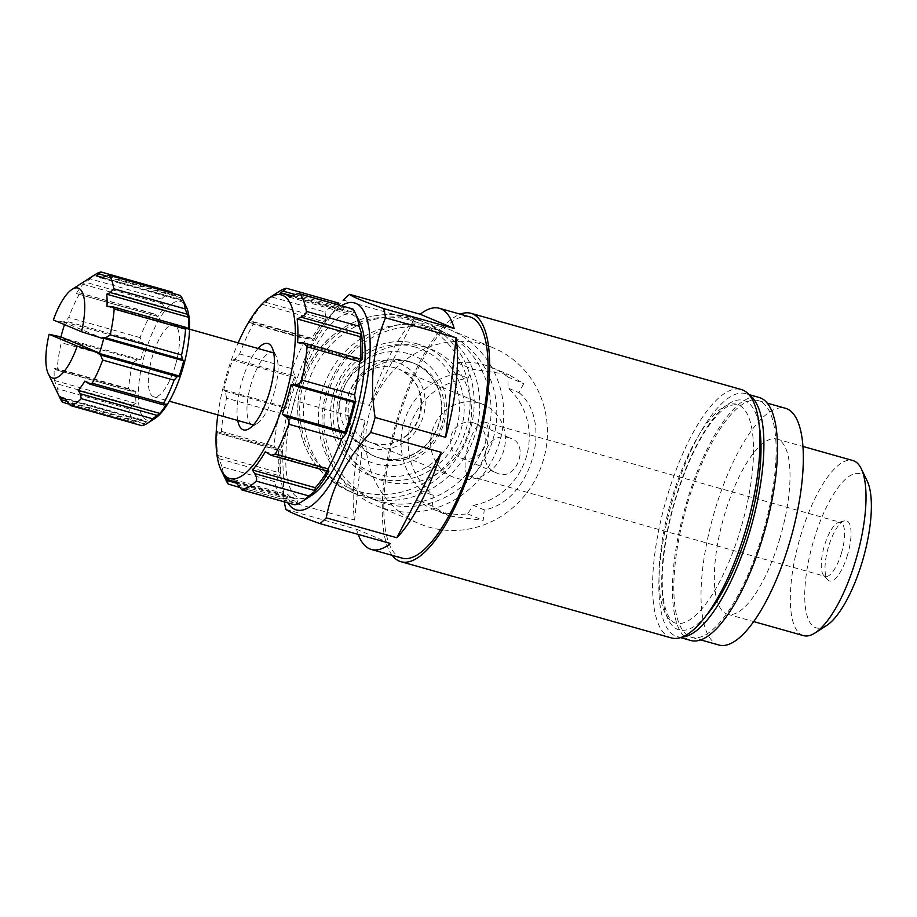 <?xml version="1.0" encoding="UTF-8"?>
<svg xmlns="http://www.w3.org/2000/svg" width="917" height="917" viewBox="0 0 917 917"><rect width="100%" height="100%" fill="white"/><g stroke="black" fill="none" stroke-linecap="round" stroke-linejoin="round"><path stroke-width="0.69" stroke-dasharray="4.58 3.44" d="M509.692 438.005C487.363 430.073 474.009 464.793 497.117 473.149C516.053 482.457 529.831 445.02 511.56 438.658L509.692 438.005M473.298 422.76A18.695 17.652 112.7 0 0 451.324 434.864A18.695 17.652 112.7 0 0 460.77 457.927A18.695 17.652 112.7 0 0 484.279 447.496A18.695 17.652 112.7 0 0 475.224 423.425A18.695 17.652 112.7 0 0 473.298 422.76M103.678 338.717L63.479 322.108A63.582 20.873 105.7 0 1 63.617 321.695L65.611 321.03L68.729 317.488A69.199 22.719 105.7 0 1 79.217 294.346L78.358 292.878L76.375 293.543A63.582 20.873 105.7 0 1 82.966 284.247L90.175 278.894A69.199 22.719 105.7 0 1 95.712 274.183M63.479 322.108L53.358 319.964M79.252 292.787L155.019 314.485L153.322 313.66L150.629 314.474L79.217 294.346M671.267 637.9A129.033 42.365 105.7 0 1 665.49 502.218A129.033 42.365 105.7 0 1 741.28 389.507M392.201 555.358A129.033 42.365 105.7 0 1 395.17 426.004A129.033 42.365 105.7 0 1 460.196 314.164M518.999 392.636C554.315 421.9 530.588 501.954 484.256 509.909A129.033 42.365 -74.3 0 0 483.225 520.42L449.364 515.996L432.228 506.046A129.033 42.365 105.7 0 1 433.248 495.535C411.744 476.313 404.053 452.78 410.186 424.938C420.192 398.242 439.461 382.687 467.991 378.251A129.033 42.365 105.7 0 1 472.725 369.299L508.626 374.572L523.733 383.684A129.033 42.365 -74.3 0 0 518.999 392.636L508.018 388.04L508.052 377.105L523.733 383.684M467.991 378.251L457.01 373.655L457.044 362.731A76.673 72.363 -67.3 0 1 491.925 367.568A76.673 72.363 -67.3 0 1 508.052 377.105M457.044 362.731L472.725 369.299M484.256 509.909L473.275 505.313L467.544 513.852A76.673 72.363 -67.3 0 1 432.664 509.004A76.673 72.363 -67.3 0 1 416.536 499.467L432.228 506.046M467.544 513.852L483.225 520.42M416.536 499.467L422.278 490.939L433.248 495.535M60.499 399.078A69.199 22.719 105.7 0 1 57.633 388.762L54.47 380.463A63.582 20.873 105.7 0 1 54.229 368.302L55.605 369.7L57.232 368.554A69.199 22.719 105.7 0 1 61.267 342.706L60.499 338.258L59.124 336.86A63.582 20.873 105.7 0 1 59.238 336.436M132.266 391.318L55.605 369.7L130.718 391.112L135.842 391.307A63.582 20.873 -74.3 0 0 136.071 403.469L132.529 405.119L129.033 408.89L57.633 388.762M68.5 403.996L133.825 422.313A69.199 22.719 105.7 0 1 129.033 408.89M130.73 391.101L128.644 388.693A69.199 22.719 105.7 0 1 132.678 362.834L61.267 342.706M132.678 362.834L137.172 359.865L140.737 359.865A63.582 20.873 -74.3 0 1 145.23 344.7L142.273 342.637L140.141 337.616A69.199 22.719 105.7 0 1 150.629 314.474M155.019 314.485L157.988 316.548A63.582 20.873 -74.3 0 1 164.567 307.252L162.515 303.928L161.587 299.022A69.199 22.719 105.7 0 1 172.385 292.133L100.973 272.005M154.996 418.427A61.714 20.266 105.7 0 1 147.431 345.64A61.714 20.266 105.7 0 1 186.392 307.035M180.408 295.492L182.529 300.902A63.582 20.873 -74.3 0 0 179.468 299.148A63.582 20.873 -74.3 0 0 177.703 298.885L172.385 292.133M62.413 402.185L133.825 422.313L141.894 419.78A63.582 20.873 -74.3 0 0 144.966 421.545A63.582 20.873 -74.3 0 0 146.72 421.797L141.848 425.671M226.086 480.37A104.721 34.388 105.7 0 1 222.052 466.787L274.756 481.643L279.146 476.416A100.985 33.161 -74.3 0 1 278.642 450.304L277.301 450.041L274.068 446.224A104.721 34.388 105.7 0 1 279.249 413.005L285.164 408.489A100.985 33.161 -74.3 0 1 294.815 375.913L292.34 368.806A104.721 34.388 105.7 0 1 305.808 339.061L310.049 337.754L311.78 338.465A100.985 33.161 -74.3 0 1 325.925 318.497L325.019 311.975A104.721 34.388 105.7 0 1 338.889 303.137L343.405 307.367A100.985 33.161 -74.3 0 1 353.767 311.711L352.953 309.029M294.976 504.774L297.268 502.459A100.985 33.161 -74.3 0 1 286.895 498.114L280.911 498.882A104.721 34.388 105.7 0 1 274.756 481.643M277.301 450.052L218.75 433.191C220.046 434.52 220.917 433.913 221.364 431.368A104.721 34.388 105.7 0 1 226.545 398.15L279.249 413.005M226.545 398.15L225.284 391.272L223.771 389.748A97.248 31.923 105.7 0 1 232.551 360.094L234.729 359.372L239.635 353.951A104.721 34.388 105.7 0 1 253.103 324.205L305.808 339.061M253.103 324.205L253.092 321.707L249.562 322.555A97.248 31.923 105.7 0 1 262.445 304.375L272.303 297.119A104.721 34.388 105.7 0 1 279.364 291.342M287.8 502.848A107.53 35.304 105.7 0 1 281.679 483.225A107.53 35.304 105.7 0 1 328.275 317.947A107.53 35.304 105.7 0 1 341.926 305.395M298.85 385.518L311.516 346.271L335.118 309.591L343.267 300.111L413.842 320.01A125.297 41.139 -74.3 0 0 369.436 405.417L298.85 385.518A125.297 41.139 105.7 0 0 294.414 400.5L365 420.387A125.297 41.139 -74.3 0 0 354.592 520.042L284.006 500.155L282.459 447.301L294.414 400.5M284.281 501.863A125.297 41.139 105.7 0 1 284.006 500.155M401.944 558.098A125.297 41.139 105.7 0 1 396.35 426.348A125.297 41.139 105.7 0 1 469.94 316.904M285.921 509.371L356.495 529.258A125.297 41.139 -74.3 0 0 358.134 534.382M175.319 365.596A37.402 12.276 105.7 0 1 153.769 396.82A37.402 12.276 105.7 0 1 152.096 357.492A37.402 12.276 105.7 0 1 174.07 324.824A37.402 12.276 105.7 0 1 175.319 365.596M273.747 353.091A37.402 12.276 105.7 0 1 276.155 356.025A37.402 12.276 105.7 0 1 273.931 393.393A37.402 12.276 105.7 0 1 257.115 423.528A37.402 12.276 105.7 0 1 253.539 424.766M252.381 424.617A37.402 12.276 105.7 0 1 250.708 385.289A37.402 12.276 105.7 0 1 272.67 352.621M237.732 420.49A44.887 14.741 105.7 0 1 258.032 348.494M217.856 414.885A95.379 31.316 105.7 0 1 238.145 342.889M278.642 450.304A5.605 1.845 -74.3 0 0 278.951 450.167L218.75 433.191L217.237 431.666L280.144 449.399A97.248 31.923 -74.3 0 0 280.602 473.172L279.444 475.728A5.605 1.845 -74.3 0 0 279.146 476.416M222.052 466.787L217.696 455.44A97.248 31.923 105.7 0 1 217.237 431.666M311.642 495.375A95.379 31.316 105.7 0 1 292.214 409.727A95.379 31.316 105.7 0 1 360.175 323.231M238.89 487.236L280.911 498.882L228.207 484.027M740.902 528.215A113.605 37.299 105.7 0 1 675.451 623.056A113.605 37.299 105.7 0 1 670.373 503.582A113.605 37.299 105.7 0 1 737.096 404.363A113.605 37.299 105.7 0 1 740.902 528.215M681.801 637.143A126.237 41.448 105.7 0 1 677.124 636.639A126.237 41.448 105.7 0 1 671.485 503.903A126.237 41.448 105.7 0 1 745.624 393.645A126.237 41.448 105.7 0 1 749.865 395.663M690.73 640.479A126.237 41.448 105.7 0 1 685.079 507.731A126.237 41.448 105.7 0 1 759.219 397.485M762.463 534.68A122.958 40.371 105.7 0 1 691.613 637.326A122.958 40.371 105.7 0 1 686.122 508.029A122.958 40.371 105.7 0 1 758.336 400.637A122.958 40.371 105.7 0 1 762.463 534.68M718.813 644.995A122.958 40.371 105.7 0 1 713.323 515.698A122.958 40.371 105.7 0 1 785.537 408.306M779.909 538.268A90.966 29.86 105.7 0 1 727.502 614.195A90.966 29.86 105.7 0 1 723.433 518.541A90.966 29.86 105.7 0 1 776.859 439.094A90.966 29.86 105.7 0 1 779.909 538.268M803.475 635.619A90.966 29.86 105.7 0 1 799.418 539.964A90.966 29.86 105.7 0 1 852.833 460.517M826.458 625.612A80.1 26.295 105.7 0 1 812.726 543.712A80.1 26.295 105.7 0 1 867.207 481.047M847.572 554.842A31.293 10.27 105.7 0 1 827.73 579.796A31.293 10.27 105.7 0 1 828.143 548.068A31.293 10.27 105.7 0 1 844.374 520.787A31.293 10.27 105.7 0 1 847.572 554.842M413.842 320.01L369.436 405.417M356.495 529.258L390.493 543.506M365 420.387L354.592 520.042M294.815 375.913A5.605 1.845 -74.3 0 0 294.93 376.337L295.457 377.827A97.248 31.923 -74.3 0 0 286.677 407.48L285.485 408.237A5.605 1.845 -74.3 0 0 285.164 408.489M232.551 360.094L295.457 377.827M223.771 389.748L286.677 407.48M325.925 318.497A5.605 1.845 -74.3 0 0 325.787 319.254L325.352 322.108A97.248 31.923 -74.3 0 0 312.468 340.287L311.929 338.809A5.605 1.845 -74.3 0 0 311.78 338.465M262.445 304.375L325.352 322.108M249.562 322.555L312.468 340.287M353.767 311.711A5.605 1.845 -74.3 0 0 353.458 312.353L352.3 314.909A97.248 31.923 -74.3 0 0 346.718 311.31A97.248 31.923 -74.3 0 0 342.866 310.955L343.302 308.101A5.605 1.845 -74.3 0 0 343.405 307.367M289.394 297.177L352.3 314.909M279.96 293.222L342.866 310.955M362.02 359.521A5.605 1.845 -74.3 0 0 361.722 359.659L360.519 360.427A97.248 31.923 -74.3 0 0 360.61 358.994M297.612 342.694L360.519 360.427M327.254 471.143A97.248 31.923 -74.3 0 0 328.206 469.538L328.733 471.017A5.605 1.845 -74.3 0 0 328.894 471.361M265.3 451.806L328.206 469.538M286.895 498.114A5.605 1.845 -74.3 0 0 287.204 497.472L288.362 494.928A97.248 31.923 -74.3 0 0 293.944 498.516A97.248 31.923 -74.3 0 0 297.807 498.871L297.36 501.725A5.605 1.845 -74.3 0 0 297.268 502.459M225.456 477.195L288.362 494.928M234.901 481.138L297.807 498.871M217.696 455.44L280.602 473.172M278.951 450.167L280.144 449.399M182.529 300.902L100.927 277.897M177.703 298.885L96.102 275.879M164.567 307.252L82.966 284.247M157.988 316.548L76.375 293.543M145.23 344.7L63.617 321.695M140.737 359.865L59.124 336.86M65.187 322.589A63.582 20.873 -74.3 0 0 64.499 324.629M135.842 391.307L54.229 368.302M136.071 403.469L54.47 380.463M141.894 419.78L60.293 396.774M146.72 421.797L65.118 398.792M166.447 404.133L84.845 381.128M188.593 329.375L106.991 306.37M457.01 373.655A67.319 63.537 112.7 0 0 403.938 422.233A67.319 63.537 112.7 0 0 422.278 490.939M473.275 505.313A67.319 63.537 112.7 0 0 526.347 456.735A67.319 63.537 112.7 0 0 508.018 388.04M399.674 512.007A95.379 90.015 112.7 0 0 419.734 523.871A95.379 90.015 112.7 0 0 539.62 470.685A95.379 90.015 112.7 0 0 493.449 347.933A95.379 90.015 112.7 0 0 483.66 344.517A95.379 90.015 112.7 0 0 376.44 394.872A95.379 90.015 112.7 0 0 399.674 512.007M479.144 403.056A39.271 37.07 112.7 0 0 432.996 428.468A39.271 37.07 112.7 0 0 452.815 476.897A39.271 37.07 112.7 0 0 502.184 455.004A39.271 37.07 112.7 0 0 483.167 404.454A39.271 37.07 112.7 0 0 479.144 403.056M395.227 361.848A44.887 42.365 112.7 0 0 340.78 416.387A44.887 42.365 112.7 0 0 411.446 436.32A44.887 42.365 112.7 0 0 395.227 361.848M417.877 319.976A92.571 87.367 112.7 0 0 309.098 379.879A92.571 87.367 112.7 0 0 355.83 494.057A92.571 87.367 112.7 0 0 472.186 442.43A92.571 87.367 112.7 0 0 427.379 323.288A92.571 87.367 112.7 0 0 417.877 319.976M410.587 362.238A50.492 47.65 112.7 0 0 351.245 394.918A50.492 47.65 112.7 0 0 376.738 457.193A50.492 47.65 112.7 0 0 440.206 429.03A50.492 47.65 112.7 0 0 415.768 364.049A50.492 47.65 112.7 0 0 410.587 362.238M415.092 347.016A66.391 62.654 112.7 0 0 334.556 427.689A66.391 62.654 112.7 0 0 439.105 457.159A66.391 62.654 112.7 0 0 415.092 347.016M417.292 343.909A70.128 66.184 112.7 0 0 334.888 389.289A70.128 66.184 112.7 0 0 370.296 475.774A70.128 66.184 112.7 0 0 458.443 436.675A70.128 66.184 112.7 0 0 424.491 346.42A70.128 66.184 112.7 0 0 417.292 343.909M424.617 346.97A70.128 66.184 112.7 0 0 342.213 392.35A70.128 66.184 112.7 0 0 377.621 478.846A70.128 66.184 112.7 0 0 465.767 439.747A70.128 66.184 112.7 0 0 431.815 349.48A70.128 66.184 112.7 0 0 424.617 346.97M430.463 327.266A90.703 85.602 112.7 0 0 323.873 385.954A90.703 85.602 112.7 0 0 369.666 497.816A90.703 85.602 112.7 0 0 483.672 447.244A90.703 85.602 112.7 0 0 439.77 330.51A90.703 85.602 112.7 0 0 430.463 327.266M436.16 329.65A90.703 85.602 112.7 0 0 329.581 388.35A90.703 85.602 112.7 0 0 375.374 500.212A90.703 85.602 112.7 0 0 489.369 449.628A90.703 85.602 112.7 0 0 445.467 332.905A90.703 85.602 112.7 0 0 436.16 329.65M439.954 326.211A95.379 90.015 112.7 0 0 327.873 387.925A95.379 90.015 112.7 0 0 376.027 505.554A95.379 90.015 112.7 0 0 495.914 452.368A95.379 90.015 112.7 0 0 449.743 329.627A95.379 90.015 112.7 0 0 439.954 326.211M485.299 452.585A28.049 9.204 105.7 0 1 469.137 476.003A28.049 9.204 105.7 0 1 467.888 446.51A28.049 9.204 105.7 0 1 484.359 422.003A28.049 9.204 105.7 0 1 485.299 452.585M841.485 552.997A28.049 9.204 105.7 0 1 825.323 576.415A28.049 9.204 105.7 0 1 823.695 575.36A28.049 9.204 105.7 0 1 824.074 546.91A28.049 9.204 105.7 0 1 838.608 522.461A28.049 9.204 105.7 0 1 840.545 522.415A28.049 9.204 105.7 0 1 841.485 552.997M128.644 388.693L57.232 368.554M140.141 337.616L68.729 317.488M161.587 299.022L90.175 278.894M221.364 431.368L274.068 446.224M239.635 353.951L292.34 368.806M272.303 297.119L325.019 311.975M286.184 288.27L338.889 303.137M706.01 615.777A119.221 39.144 105.7 0 1 661.719 583.201A119.221 39.144 105.7 0 1 704.577 431.185A119.221 39.144 105.7 0 1 759.356 426.531M234.729 359.372L294.93 376.337M225.284 391.272L285.485 408.237M265.586 302.289L325.787 319.254M251.728 321.833L311.929 338.809M295.263 294.552L343.302 308.101M293.257 295.377L353.458 312.353M301.51 342.694L361.722 359.659M268.532 454.053L328.733 471.017M236.105 483.076L287.204 497.472M237.159 484.761L297.36 501.725M219.243 458.752L279.444 475.728M181.13 297.853L104.469 276.246M175.651 295.561L105.524 275.788M162.515 303.928L85.843 282.31M142.273 342.637L65.611 321.03M137.172 359.865L60.499 338.258M132.529 405.119L55.868 383.512M138.364 421.43L66.609 401.21M143.843 423.734L67.182 402.116M164.464 404.798L87.803 383.191M187.217 327.977L110.556 306.37M395.342 367.935A39.271 37.07 112.7 0 0 349.194 393.359A39.271 37.07 112.7 0 0 369.012 441.788A39.271 37.07 112.7 0 0 418.381 419.894A39.271 37.07 112.7 0 0 399.365 369.345A39.271 37.07 112.7 0 0 395.342 367.935M410.277 320.125A89.476 84.456 112.7 0 0 301.727 428.858A89.476 84.456 112.7 0 0 442.636 468.587A89.476 84.456 112.7 0 0 410.277 320.125M355.83 494.057L350.237 491.707C317.5 476.301 299.985 449.731 297.681 411.997C297.601 383.959 307.482 360.014 327.289 340.161C352.403 317.362 380.715 309.843 412.226 317.614A92.571 87.367 112.7 0 0 303.493 377.54A92.571 87.367 112.7 0 0 350.237 491.707A92.571 87.367 112.7 0 0 466.581 440.091A92.571 87.367 112.7 0 0 421.774 320.95A92.571 87.367 112.7 0 0 412.272 317.637L427.379 323.288M407.927 353.572A57.507 54.275 112.7 0 0 338.167 423.459A57.507 54.275 112.7 0 0 428.72 448.986A57.507 54.275 112.7 0 0 407.927 353.572M408.076 361.195A50.492 47.65 112.7 0 0 348.735 393.863A50.492 47.65 112.7 0 0 374.228 456.139A50.492 47.65 112.7 0 0 437.696 427.987A50.492 47.65 112.7 0 0 413.258 362.994A50.492 47.65 112.7 0 0 408.076 361.195M460.77 457.927L497.117 473.149M475.224 423.425L511.571 438.658M491.925 367.568L508.626 374.572M432.664 509.004L449.364 516.007M281.679 483.225L283.64 497.518M328.275 317.947L335.106 309.579M153.769 396.82L169.278 401.188M174.07 324.824L189.578 329.192M276.155 356.025L272.074 347.589M257.115 423.528L249.241 428.594M675.451 623.056C671.198 621.978 667.714 616.602 664.997 606.916C662.395 596.749 661.638 583.338 662.716 566.706C665.134 535.631 672.597 503.937 685.102 471.59C693.573 450.373 702.651 433.512 712.349 421.018C718.836 412.891 724.533 407.733 729.428 405.532L737.096 404.363M677.124 636.639L680.483 637.59M745.624 393.645L748.983 394.597M691.613 637.326L700.634 639.871M758.336 400.637L767.357 403.182M727.502 614.195L753.636 621.566M776.859 439.094L803.005 446.464M253.103 321.684L310.049 337.743M292.087 295.916L346.718 311.31M235.44 482.021L293.944 498.516M179.468 299.148L102.119 277.335M153.322 313.648L79.252 292.764M144.966 421.545L65.29 399.078M483.167 404.454L399.365 369.345C419.012 379.913 425.224 396.763 418.037 419.894C407.584 443.266 382.504 448.837 369.012 441.788L452.815 476.897M376.738 457.193L374.228 456.139C384.532 460.345 395.181 460.701 406.162 457.205C420.422 452.173 430.795 442.441 437.26 427.998C443.198 413.063 442.877 398.666 436.297 384.796C431.082 374.629 423.402 367.362 413.258 362.994L415.768 364.049M370.296 475.774L377.621 478.846M424.491 346.42L431.815 349.48M369.666 497.816L375.374 500.212M439.77 330.51L445.467 332.905M376.027 505.554L419.734 523.871M449.743 329.627L493.449 347.933M469.137 476.003L825.323 576.415M484.359 422.003L840.545 522.415M823.695 575.36L827.73 579.796M838.608 522.461L844.374 520.787"/><path stroke-width="1.38" d="M81.498 331.748L53.358 319.964A46.756 15.348 105.7 0 1 72.065 289.382A46.756 15.348 105.7 0 1 81.498 331.748L101.982 338.235A63.582 20.873 105.7 0 0 102.085 337.811L105.661 337.811L110.155 334.843A69.199 22.719 105.7 0 0 114.178 308.995L112.103 306.576L106.991 306.37A63.582 20.873 105.7 0 0 106.75 294.219L110.292 292.557L113.788 288.786A69.199 22.719 105.7 0 0 108.997 275.364L100.927 277.897A63.582 20.873 105.7 0 0 97.855 276.143A63.582 20.873 105.7 0 0 96.102 275.879L101.134 272.005L172.385 292.133M180.408 295.492L108.664 275.169L180.408 295.492A69.199 22.719 105.7 0 1 182.323 298.598A69.199 22.719 105.7 0 1 185.2 308.914L113.788 288.786M72.065 289.382L95.712 274.183A69.199 22.719 105.7 0 1 100.973 272.005M460.196 314.164A129.033 42.365 105.7 0 1 470.96 313.305L741.28 389.507A129.033 42.365 105.7 0 1 745.613 530.186A129.033 42.365 105.7 0 1 671.267 637.9L400.935 561.697A129.033 42.365 105.7 0 1 392.201 555.358M470.96 313.305A129.033 42.365 105.7 0 1 475.281 453.984A129.033 42.365 105.7 0 1 400.935 561.697M99.437 353.045L97.729 352.564A63.582 20.873 105.7 0 1 97.592 352.976L100.549 355.039L102.681 360.06A69.199 22.719 105.7 0 1 92.193 383.203L89.499 384.017L84.845 381.128A63.582 20.873 105.7 0 1 78.254 390.424L80.318 393.748L81.246 398.654A69.199 22.719 105.7 0 1 70.437 405.543L141.848 425.671L70.437 405.543L65.118 398.792A63.582 20.873 105.7 0 1 63.353 398.54A63.582 20.873 105.7 0 1 60.293 396.774L62.413 402.185A69.199 22.719 105.7 0 1 60.499 399.078L48.28 373.769A46.756 15.348 105.7 0 1 49.117 334.292L60.935 336.917L99.437 353.045A63.582 20.873 -74.3 0 0 103.678 338.717L101.982 338.235M97.729 352.564L77.257 346.087A46.756 15.348 105.7 0 1 48.28 373.769M68.5 403.996L62.413 402.185M186.61 327.575L187.217 327.977L185.589 329.123A69.199 22.719 105.7 0 1 181.555 354.971L110.155 334.843M181.555 354.971L182.323 359.418L183.698 360.817A63.582 20.873 -74.3 0 1 179.205 375.981L177.222 376.646L174.092 380.188A69.199 22.719 105.7 0 1 163.604 403.331L92.193 383.203M89.499 384.028L163.57 404.913L166.447 404.133A63.582 20.873 -74.3 0 1 159.856 413.429L152.646 418.794A69.199 22.719 105.7 0 1 147.11 423.494A69.199 22.719 105.7 0 1 141.848 425.671M182.323 298.598L186.392 307.035A61.714 20.266 105.7 0 1 182.724 368.703A61.714 20.266 105.7 0 1 154.996 418.427L147.11 423.494M187.217 327.977L188.593 329.375A63.582 20.873 -74.3 0 0 188.363 317.225L185.2 308.914M164.464 404.798L163.604 403.331M299.676 293.807L300.249 294.162A104.721 34.388 105.7 0 1 306.404 311.402L359.109 326.257L361.516 333.41A100.985 33.161 -74.3 0 1 362.02 359.521L303.859 342.992L297.612 342.694A97.248 31.923 105.7 0 0 297.154 318.921L301.017 317.133C304.387 315.54 306.186 313.625 306.404 311.402M299.779 293.83L352.953 309.029A104.721 34.388 105.7 0 1 355.074 312.686A104.721 34.388 105.7 0 1 359.109 326.257M303.848 343.015L307.092 346.821A104.721 34.388 105.7 0 1 301.911 380.051L354.615 394.906L355.498 401.337A100.985 33.161 -74.3 0 1 345.847 433.924L341.525 439.105A104.721 34.388 105.7 0 1 328.057 468.851L328.894 471.361L328.057 471.349M362.02 359.521L359.796 361.676A104.721 34.388 105.7 0 1 354.615 394.906M301.911 380.051C300.696 383.077 298.38 384.601 294.987 384.613L291.09 384.613A97.248 31.923 105.7 0 1 287.067 399.606A97.248 31.923 105.7 0 1 282.298 414.266L285.531 416.513C288.351 418.484 289.44 421.063 288.821 424.239A104.721 34.388 105.7 0 1 275.341 453.984L328.057 468.851M275.341 453.984L271.111 455.291L265.3 451.806A97.248 31.923 105.7 0 1 252.416 469.985L254.674 473.596C256.634 476.771 257.115 479.27 256.141 481.081A104.721 34.388 105.7 0 1 242.26 489.919L294.701 504.797L241.916 489.919M328.894 471.361A100.985 33.161 -74.3 0 1 314.737 491.329L308.846 495.937A104.721 34.388 105.7 0 1 301.796 501.714A104.721 34.388 105.7 0 1 294.976 504.774M238.89 487.236L228.207 484.027A104.721 34.388 105.7 0 1 226.086 480.37L220.986 469.825A95.379 31.316 105.7 0 1 217.856 414.885M238.145 342.889A95.379 31.316 105.7 0 1 269.518 297.67L279.364 291.342A104.721 34.388 105.7 0 1 286.184 288.27L283.101 291.125L295.263 294.552M343.267 300.111A125.297 41.139 105.7 0 1 349.606 294.346C351.899 296.546 363.224 301.292 383.604 308.593A125.297 41.139 105.7 0 1 385.507 317.809C373.013 348.277 369.54 381.495 375.099 417.464A125.297 41.139 105.7 0 1 372.955 424.984A125.297 41.139 105.7 0 1 370.663 432.434C346.901 458.191 332.092 486.663 326.257 517.853A125.297 41.139 105.7 0 1 319.907 523.607C299.55 516.317 288.213 511.571 285.921 509.371A125.297 41.139 105.7 0 1 284.281 501.863M341.926 305.395A107.53 35.304 105.7 0 1 358.215 420.089A107.53 35.304 105.7 0 1 287.8 502.848M383.604 308.593L454.179 328.492A125.297 41.139 -74.3 0 0 439.335 308.284L469.94 316.904A125.297 41.139 105.7 0 1 474.135 453.502A125.297 41.139 105.7 0 1 401.944 558.098L371.351 549.478A125.297 41.139 -74.3 0 0 390.493 543.506L319.907 523.607M370.663 432.434L441.249 452.333A125.297 41.139 -74.3 0 1 396.832 537.752L441.249 452.333M326.257 517.853L396.832 537.752M358.134 534.382A125.297 41.139 -74.3 0 0 371.351 549.478M349.606 294.346L420.192 314.244A125.297 41.139 -74.3 0 1 439.335 308.284M385.507 317.809L456.093 337.708A125.297 41.139 -74.3 0 1 445.685 437.363L456.093 337.708M375.099 417.464L445.685 437.363M49.117 334.292L77.257 346.087M253.539 424.766A37.402 12.276 105.7 0 1 252.381 424.617L169.278 401.188M189.578 329.192L272.67 352.621A37.402 12.276 105.7 0 1 273.747 353.091M258.032 348.494A44.887 14.741 105.7 0 1 272.074 347.589A44.887 14.741 105.7 0 1 269.403 392.43A44.887 14.741 105.7 0 1 249.241 428.594A44.887 14.741 105.7 0 1 237.732 420.49M269.518 297.67A95.379 31.316 105.7 0 1 284.797 398.884A95.379 31.316 105.7 0 1 220.986 469.825M352.953 309.029L300.249 294.162C298.953 293.394 296.627 293.795 293.257 295.377L289.394 297.177A97.248 31.923 105.7 0 0 283.811 293.578L292.087 295.916M283.101 291.125L279.96 293.222A97.248 31.923 105.7 0 1 283.811 293.578M228.207 484.027L225.456 477.195A97.248 31.923 105.7 0 0 231.038 480.783L235.44 482.021M241.836 489.896L234.901 481.138A97.248 31.923 105.7 0 1 231.038 480.783M355.074 312.686L360.175 323.231A95.379 31.316 105.7 0 1 354.512 418.53A95.379 31.316 105.7 0 1 311.642 495.375L301.796 501.714M338.889 303.137L286.482 288.259M749.865 395.663A126.237 41.448 105.7 0 1 749.854 531.264A126.237 41.448 105.7 0 1 681.801 637.143M748.983 394.597L759.219 397.485A126.237 41.448 105.7 0 1 763.46 535.104A126.237 41.448 105.7 0 1 690.73 640.479L680.483 637.59M767.357 403.182L785.537 408.306A122.958 40.371 105.7 0 1 789.663 542.348A122.958 40.371 105.7 0 1 718.813 644.995L700.634 639.871M803.005 446.464L852.833 460.517A90.966 29.86 105.7 0 1 861.292 468.793A90.966 29.86 105.7 0 1 855.882 559.679A90.966 29.86 105.7 0 1 815.007 632.971A90.966 29.86 105.7 0 1 803.475 635.619L753.636 621.566M861.292 468.793L867.207 481.047A80.1 26.295 105.7 0 1 862.45 561.078A80.1 26.295 105.7 0 1 826.458 625.612L815.007 632.971M454.179 328.492L420.192 314.244M360.61 358.994A97.248 31.923 -74.3 0 0 360.06 336.654L361.218 334.097A5.605 1.845 -74.3 0 0 361.516 333.41M297.154 318.921L360.06 336.654M345.847 433.924A5.605 1.845 -74.3 0 0 345.732 433.489L345.205 431.999A97.248 31.923 -74.3 0 0 353.996 402.345L355.188 401.589A5.605 1.845 -74.3 0 0 355.498 401.337M282.298 414.266L345.205 431.999M291.09 384.613L353.996 402.345M314.737 491.329A5.605 1.845 -74.3 0 0 314.875 490.572L315.322 487.718A97.248 31.923 -74.3 0 0 327.254 471.143M252.416 469.985L315.322 487.718M64.499 324.629A63.582 20.873 -74.3 0 0 60.935 336.917M159.856 413.429L78.254 390.424M179.205 375.981L97.592 352.976M183.698 360.817L102.085 337.811M188.363 317.225L106.75 294.219M185.589 329.123L114.178 308.995M174.092 380.188L102.681 360.06M152.646 418.794L81.246 398.654M307.092 346.821L359.796 361.676M288.821 424.239L341.525 439.105M256.141 481.081L308.846 495.937M759.356 426.531A119.221 39.144 105.7 0 1 747.71 530.37A119.221 39.144 105.7 0 1 706.01 615.777M301.017 317.133L361.218 334.097M285.531 416.513L345.732 433.489M294.987 384.613L355.188 401.589M254.674 473.596L314.875 490.572M227.003 480.508L236.105 483.076M105.524 275.788L98.979 273.942M66.609 401.21L61.691 399.823M156.979 415.367L80.318 393.748M177.222 376.646L100.549 355.039M182.323 359.418L105.661 337.811M186.953 314.164L110.292 292.557M271.1 455.313L328.057 471.372M102.119 277.335L97.855 276.143M65.29 399.078L63.353 398.54M186.61 327.564L112.103 306.565"/></g></svg>
